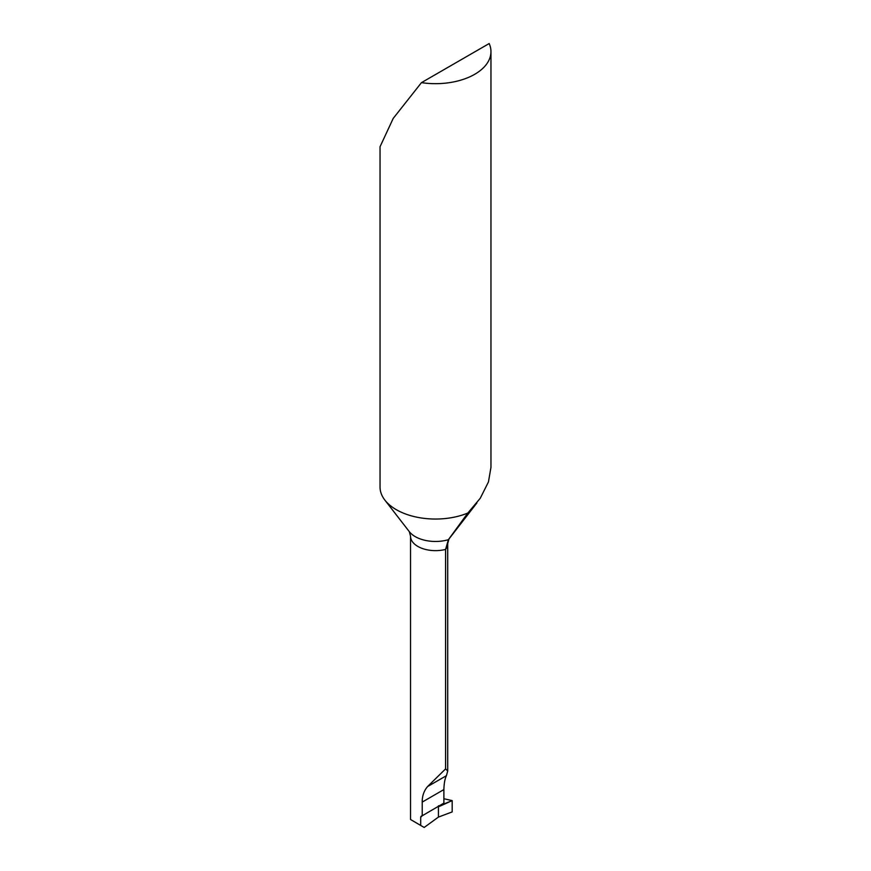 <?xml version="1.0" encoding="UTF-8"?>
<svg xmlns="http://www.w3.org/2000/svg" width="871" height="871" viewBox="0 0 871 871"><rect width="100%" height="100%" fill="white"/><g stroke="black" fill="none" stroke-linecap="round" stroke-linejoin="round"><path stroke-width="1.31" d="M384.862 500.096A55.461 32.02 0 0 1 380.039 487.02L380.039 146.742L393.213 118.402L421.466 82.636A55.461 32.02 0 0 0 474.717 74.296A55.461 32.02 0 0 0 490.961 51.65L490.961 467.324L488.457 481.924L480.248 498.277L467.825 513.041L448.38 539.704A28.678 16.56 180 0 1 415.227 536.612A28.678 16.56 180 0 1 409.326 531.669L384.862 500.096A55.461 32.02 0 0 0 396.283 509.666A55.461 32.02 0 0 0 467.825 513.041M421.662 815.855A69.332 40.033 0 0 0 420.693 817.292L420.922 816.41M443.883 798.729L452.169 800.601L452.169 811.924L438.429 817.085L438.429 806.263L438.429 817.085L424.177 827.45L420.693 825.436L420.693 817.292L422.217 815.779L443.883 803.116L443.883 789.572L422.217 802.093L422.217 815.779M409.326 531.669L410.535 536.231A24.965 14.415 180 0 0 445.582 549.416A24.965 14.415 180 0 0 447.716 543.591L447.716 771.031L445.582 768.897L445.582 549.416L448.38 539.704A28.678 16.56 180 0 0 448.935 539.029L476.873 502.959M447.716 771.031L446.42 775.68C444.896 778.75 444.058 783.388 443.883 789.572M421.466 82.636L489.164 43.55A55.461 32.02 0 0 1 490.961 51.65M420.693 825.436L410.535 819.502L410.535 536.231M445.582 768.897L427.563 786.567C423.927 790.868 422.141 796.04 422.217 802.093M438.429 805.817L439.496 806.372L438.429 805.817M438.429 806.263L438.429 817.085L452.169 811.924L452.169 800.601L439.496 806.372L438.744 806.089M452.169 800.601L438.516 806.219M446.42 775.68L427.563 786.567M447.716 543.591L448.935 539.029"/></g></svg>
